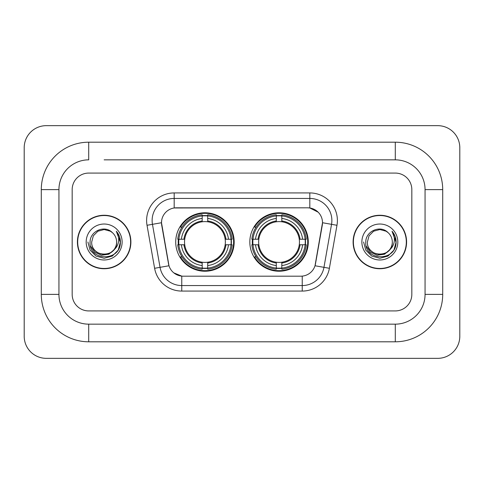<?xml version="1.0" encoding="UTF-8"?>
<svg xmlns="http://www.w3.org/2000/svg" width="484" height="484" viewBox="0 0 484 484"><rect width="100%" height="100%" fill="white"/><g stroke="black" fill="none" stroke-linecap="round" stroke-linejoin="round"><path stroke-width="0.73" d="M249.829 242A29.221 29.221 0 0 0 279.056 271.221A29.221 29.221 0 0 0 308.278 242A29.221 29.221 0 0 0 279.056 212.778A29.221 29.221 0 0 0 249.829 242M175.722 242A29.221 29.221 0 0 0 204.944 271.221A29.221 29.221 0 0 0 234.171 242A29.221 29.221 0 0 0 204.944 212.778A29.221 29.221 0 0 0 175.722 242M161.499 222.701A14.889 14.889 0 0 0 161.723 225.284L168.529 263.883A14.889 14.889 0 0 0 183.188 276.189L300.812 276.189A14.889 14.889 0 0 0 315.471 263.883L322.277 225.284A14.889 14.889 0 0 0 307.618 207.811L176.382 207.811A14.889 14.889 0 0 0 161.499 222.701L161.662 220.498M178.348 244.759A26.741 26.741 0 0 1 178.348 239.241M252.454 244.759A26.741 26.741 0 0 1 252.454 239.241M77.41 242A26.741 26.741 0 0 0 104.151 268.741A26.741 26.741 0 0 0 130.892 242A26.741 26.741 0 0 0 104.151 215.259A26.741 26.741 0 0 0 77.41 242M353.108 242A26.741 26.741 0 0 0 379.849 268.741A26.741 26.741 0 0 0 406.59 242A26.741 26.741 0 0 0 379.849 215.259A26.741 26.741 0 0 0 353.108 242M174.179 192.928L309.82 192.928A27.57 27.57 0 0 1 336.973 225.284L329.386 268.293A27.57 27.57 0 0 1 302.24 291.072L181.76 291.072A27.57 27.57 0 0 1 154.614 268.293L147.027 225.284A27.57 27.57 0 0 1 174.179 192.928L174.179 198.44L309.82 198.44A22.058 22.058 0 0 1 331.54 224.328L323.959 267.331A22.058 22.058 0 0 1 302.24 285.56L181.76 285.56A22.058 22.058 0 0 1 160.041 267.331L152.46 224.328A22.058 22.058 0 0 1 174.179 198.44L174.179 207.981L307.618 207.811L309.82 207.981L318.139 212.173M300.812 276.189L183.188 276.189M181.76 291.072L181.76 276.116L173.816 272.867M331.54 224.328L322.501 222.731L315.011 265.758L323.959 267.331L331.54 224.328L336.973 225.284M154.614 268.293L168.989 265.758L161.499 222.731L152.46 224.328A22.058 22.058 0 0 1 152.121 220.498M315.471 263.883L315.38 264.355M168.62 264.355L168.529 263.883M411.83 189.619A16.541 16.541 0 0 0 395.289 173.078L88.711 173.078A16.541 16.541 0 0 0 72.17 189.619L72.17 294.381A16.541 16.541 0 0 0 88.711 310.922L395.289 310.922A16.541 16.541 0 0 0 411.83 294.381L411.83 189.619A16.541 16.541 0 0 0 395.289 173.078L88.711 173.078A16.541 16.541 0 0 0 72.17 189.619L72.17 294.381A16.541 16.541 0 0 0 88.711 310.922L395.289 310.922A16.541 16.541 0 0 0 411.83 294.381L411.83 189.619M130.619 242A26.469 26.469 0 0 0 104.151 215.531A26.469 26.469 0 0 0 77.688 242A26.469 26.469 0 0 0 104.151 268.469A26.469 26.469 0 0 0 130.619 242M114.496 249.339L108.87 254.209L101.495 255.237L94.713 252.164L90.472 246.041M113.704 250.004C107.085 258.946 91.04 253.229 91.688 242C90.925 258.075 117.376 258.075 116.614 242C117.376 258.075 90.925 258.075 91.688 242L93.358 235.768L97.919 231.207L104.151 229.537L110.382 231.207L112.318 232.586C104.665 224.57 89.945 231.171 90.085 242C88.681 261.239 119.875 261.741 120.377 242.932L120.401 242C120.359 237.91 118.997 234.323 116.323 231.231C118.356 234.571 119.07 238.158 118.471 242C117.89 245.267 116.299 247.935 113.704 250.004A12.463 12.463 0 0 0 116.614 242C117.376 258.075 90.925 258.075 91.688 242L93.358 235.768L97.919 231.207M116.614 242A12.463 12.463 0 0 0 112.318 232.586M86.176 242A17.975 17.975 0 0 0 104.151 259.975A17.975 17.975 0 0 0 122.125 242A17.975 17.975 0 0 0 104.151 224.025A17.975 17.975 0 0 0 86.176 242M116.323 231.231L120.395 242.472L119.639 237.075L120.395 242.472L119.639 237.075L120.395 242.472L116.444 231.37L120.395 242.472L116.444 231.37L120.401 242L118.229 250.125L112.276 256.072L104.151 258.25L96.026 256.072L90.078 250.125L87.9 242M116.444 231.37L120.395 242.484M406.312 242A26.469 26.469 0 0 0 379.849 215.531A26.469 26.469 0 0 0 353.38 242A26.469 26.469 0 0 0 379.849 268.469A26.469 26.469 0 0 0 406.312 242M390.189 249.339L384.562 254.209L377.193 255.237L370.405 252.164L366.164 246.041M392.312 242C393.075 258.075 366.624 258.075 367.386 242L369.056 235.768L373.618 231.207L379.849 229.537L386.081 231.207L388.011 232.586C380.364 224.57 365.644 231.171 365.777 242C364.379 261.239 395.567 261.741 396.075 242.932L396.1 242C396.051 237.91 394.696 234.323 392.022 231.231C394.055 234.571 394.769 238.158 394.17 242C393.589 245.267 391.998 247.935 389.396 250.004A12.463 12.463 0 0 0 392.312 242C393.075 258.075 366.624 258.075 367.386 242C366.624 258.075 393.075 258.075 392.312 242A12.463 12.463 0 0 0 388.011 232.586M389.396 250.004C382.784 258.946 366.739 253.229 367.386 242M361.875 242A17.975 17.975 0 0 0 379.849 259.975A17.975 17.975 0 0 0 397.824 242A17.975 17.975 0 0 0 379.849 224.025A17.975 17.975 0 0 0 361.875 242M392.022 231.231L396.094 242.472L395.337 237.075L396.094 242.472L395.337 237.075L396.094 242.472L392.143 231.37L396.094 242.472L392.143 231.37L396.1 242L393.922 250.125L387.974 256.072L379.849 258.25L371.724 256.072L365.771 250.125L363.599 242M392.143 231.37L396.094 242.484M207.703 268.1L207.703 269.207A27.352 27.352 0 0 0 232.157 244.759L231.049 244.759A26.245 26.245 0 0 1 207.703 268.1L207.703 265.547A23.71 23.71 0 0 0 228.496 244.759L225.163 244.759A20.401 20.401 0 0 0 207.703 221.787L207.703 215.9A26.245 26.245 0 0 1 231.049 239.241L232.157 239.241A27.352 27.352 0 0 0 207.703 214.793L207.703 215.9M178.844 244.759L177.737 244.759A27.352 27.352 0 0 0 202.191 269.207L202.191 268.1A26.245 26.245 0 0 1 178.844 244.759L181.397 244.759A23.71 23.71 0 0 0 202.191 265.547L202.191 262.213A20.401 20.401 0 0 0 225.163 244.759L225.974 244.759A21.211 21.211 0 0 1 207.703 263.03L207.703 265.547M202.191 215.9L202.191 214.793A27.352 27.352 0 0 0 177.737 239.241L178.844 239.241A26.245 26.245 0 0 1 202.191 215.9L202.191 218.453A23.71 23.71 0 0 0 181.397 239.241L184.731 239.241A20.401 20.401 0 0 0 202.191 262.213L202.191 263.03A21.211 21.211 0 0 1 183.92 244.759L181.397 244.759M178.898 244.759A26.19 26.19 0 0 1 178.898 239.241M207.703 215.955A26.19 26.19 0 0 0 202.191 215.955M230.995 239.241A26.19 26.19 0 0 1 230.995 244.759M231.049 239.241L228.496 239.241A23.71 23.71 0 0 0 207.703 218.453M228.496 244.759L231.049 244.759M202.191 265.547L202.191 268.1M225.163 239.241L228.496 239.241M207.703 262.249L207.703 263.03M202.191 262.213A20.401 20.401 0 0 1 184.731 244.759L183.92 244.759M207.703 268.045A26.19 26.19 0 0 1 202.191 268.045M181.397 239.241L178.844 239.241M202.191 221.751L202.191 218.453M207.703 221.787A20.401 20.401 0 0 0 184.731 239.241L183.92 239.241A21.211 21.211 0 0 1 202.191 220.97M207.703 221.751L207.703 220.97A21.211 21.211 0 0 1 225.974 239.241M182.002 227.111L180.441 227.111A28.671 28.671 0 0 1 233.621 242A28.671 28.671 0 0 1 180.441 256.889L182.002 256.889M281.809 268.1L281.809 269.207A27.352 27.352 0 0 0 306.263 244.759L305.156 244.759A26.245 26.245 0 0 1 281.809 268.1L281.809 265.547A23.71 23.71 0 0 0 302.603 244.759L299.269 244.759A20.401 20.401 0 0 0 281.809 221.787L281.809 215.9A26.245 26.245 0 0 1 305.156 239.241L306.263 239.241A27.352 27.352 0 0 0 281.809 214.793L281.809 215.9M252.951 244.759L251.843 244.759A27.352 27.352 0 0 0 276.297 269.207L276.297 268.1A26.245 26.245 0 0 1 252.951 244.759L255.504 244.759A23.71 23.71 0 0 0 276.297 265.547L276.297 262.213A20.401 20.401 0 0 0 299.269 244.759L300.08 244.759A21.211 21.211 0 0 1 281.809 263.03L281.809 265.547M276.297 215.9L276.297 214.793A27.352 27.352 0 0 0 251.843 239.241L252.951 239.241A26.245 26.245 0 0 1 276.297 215.9L276.297 218.453A23.71 23.71 0 0 0 255.504 239.241L258.837 239.241A20.401 20.401 0 0 0 276.297 262.213L276.297 263.03A21.211 21.211 0 0 1 258.026 244.759L255.504 244.759M253.005 244.759A26.19 26.19 0 0 1 253.005 239.241M281.809 215.955A26.19 26.19 0 0 0 276.297 215.955M305.101 239.241A26.19 26.19 0 0 1 305.101 244.759M305.156 239.241L302.603 239.241A23.71 23.71 0 0 0 281.809 218.453M302.603 244.759L305.156 244.759M276.297 265.547L276.297 268.1M299.269 239.241L302.603 239.241M281.809 262.249L281.809 263.03M276.297 262.213A20.401 20.401 0 0 1 258.837 244.759L258.026 244.759M281.809 268.045A26.19 26.19 0 0 1 276.297 268.045M255.504 239.241L252.951 239.241M276.297 221.751L276.297 218.453M281.809 221.787A20.401 20.401 0 0 0 258.837 239.241L258.026 239.241A21.211 21.211 0 0 1 276.297 220.97M281.809 221.751L281.809 220.97A21.211 21.211 0 0 1 300.08 239.241M256.115 227.111L254.548 227.111A28.671 28.671 0 0 1 307.727 242A28.671 28.671 0 0 1 254.548 256.889L256.115 256.889M104.151 159.841L395.289 159.841L104.151 159.841M442.709 189.619L425.061 189.619L425.061 294.381L425.061 189.619A29.778 29.778 0 0 0 395.289 159.841L395.289 142.199L88.711 142.199A47.42 47.42 0 0 0 41.291 189.619L41.291 294.381A47.42 47.42 0 0 0 88.711 341.801L395.289 341.801A47.42 47.42 0 0 0 442.709 294.381L442.709 189.619A47.42 47.42 0 0 0 395.289 142.199M395.289 341.801L395.289 324.159L88.711 324.159L395.289 324.159A29.778 29.778 0 0 0 425.061 294.381L442.709 294.381M41.291 294.381L58.939 294.381L58.939 189.619L58.939 294.381A29.778 29.778 0 0 0 88.711 324.159L88.711 341.801M88.711 142.199L88.711 159.841A29.778 29.778 0 0 0 58.939 189.619L41.291 189.619M459.8 147.711A22.058 22.058 0 0 0 437.742 125.658L46.258 125.658A22.058 22.058 0 0 0 24.2 147.711L24.2 336.289A22.058 22.058 0 0 0 46.258 358.341L437.742 358.341A22.058 22.058 0 0 0 459.8 336.289L459.8 147.711M309.82 192.928L309.82 207.981M302.24 276.116L302.24 291.072M147.027 225.284L152.46 224.328M323.959 267.331L329.386 268.293M207.703 262.213A20.401 20.401 0 0 0 225.163 244.759M202.191 268.293A26.439 26.439 0 0 0 207.703 268.293M231.237 244.759A26.439 26.439 0 0 0 231.237 239.241M207.703 215.707A26.439 26.439 0 0 0 202.191 215.707M281.809 262.213A20.401 20.401 0 0 0 299.269 244.759M276.297 268.293A26.439 26.439 0 0 0 281.809 268.293M305.35 244.759A26.439 26.439 0 0 0 305.35 239.241M281.809 215.707A26.439 26.439 0 0 0 276.297 215.707"/></g></svg>
